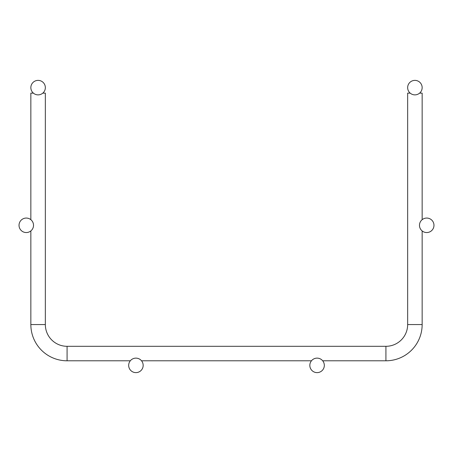 <?xml version="1.0" encoding="UTF-8"?>
<svg xmlns="http://www.w3.org/2000/svg" width="453" height="453" viewBox="0 0 453 453"><rect width="100%" height="100%" fill="white"/><g stroke="black" fill="none" stroke-linecap="round" stroke-linejoin="round"><path stroke-width="0.68" d="M30.849 219.688L30.849 93.131L33.386 93.131M42.809 93.131L45.345 93.131L45.345 324.569L30.849 324.569A36.229 36.229 0 0 0 67.084 360.798L130.305 360.798L67.084 360.798L67.084 346.307A21.738 21.738 0 0 1 45.345 324.569M67.084 346.307L385.916 346.307A21.738 21.738 0 0 0 407.655 324.569L407.655 93.131L410.192 93.131M419.614 93.131L422.151 93.131L422.151 219.688M30.849 230.922L30.849 324.569M141.54 360.798L311.46 360.798L141.54 360.798M385.916 346.307L385.916 360.798L322.695 360.798L385.916 360.798A36.229 36.229 0 0 0 422.151 324.569L422.151 230.922M45.345 87.627A7.248 7.248 0 0 0 34.473 81.347A7.248 7.248 0 0 0 34.473 93.901A7.248 7.248 0 0 0 45.345 87.627M143.165 365.373A7.248 7.248 0 0 0 132.299 359.099A7.248 7.248 0 0 0 132.299 371.653A7.248 7.248 0 0 0 143.165 365.373M407.655 87.627A7.248 7.248 0 0 1 418.527 81.347A7.248 7.248 0 0 1 418.527 93.901A7.248 7.248 0 0 1 407.655 87.627M385.916 360.798A36.229 36.229 0 0 0 422.151 324.569L407.655 324.569M324.325 365.373A7.248 7.248 0 0 0 313.453 359.099A7.248 7.248 0 0 0 313.453 371.653A7.248 7.248 0 0 0 324.325 365.373M33.522 225.305A7.248 7.248 0 0 0 22.65 219.031A7.248 7.248 0 0 0 22.65 231.579A7.248 7.248 0 0 0 33.522 225.305M419.478 225.305A7.248 7.248 0 0 1 430.35 219.031A7.248 7.248 0 0 1 430.35 231.579A7.248 7.248 0 0 1 419.478 225.305"/></g></svg>
